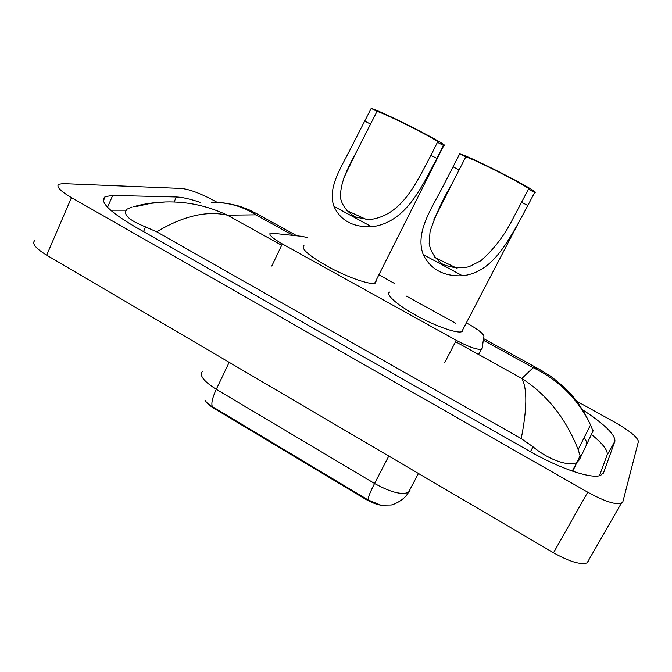 <?xml version="1.0" encoding="UTF-8"?>
<svg xmlns="http://www.w3.org/2000/svg" width="672" height="672" viewBox="0 0 672 672"><rect width="100%" height="100%" fill="white"/><g stroke="black" fill="none" stroke-linecap="round" stroke-linejoin="round"><path stroke-width="1.01" d="M307.667 237.686L302.282 236.393L270.379 232.999C268.355 234.52 272.336 238.165 282.307 243.928L456.28 340.343C468.56 346.853 476.902 349.818 481.312 349.247L482.11 348.424L483.916 336.319C483.445 333.698 478.271 329.599 468.401 324.013L466.343 322.888M384.728 505.529C379.302 505.546 372.758 503.353 365.106 498.943L214.477 408.643C209.672 405.712 206.522 402.914 205.027 400.252M394.304 283.315L379.21 275.016M589.008 560.792L587.118 562.892C580.583 565.026 569.377 561.658 553.501 552.779L46.679 255.175C35.616 248.363 31.634 243.499 34.742 240.584M576.769 401.234L615.031 422.394C629.882 430.945 637.669 437.329 638.4 441.554L622.868 501.757L621.214 503.429C615.056 504.798 603.893 501.052 587.731 492.198L71.459 197.644C60.178 190.949 55.961 186.48 58.808 184.237L63.16 183.616L181.793 188.462C189.815 189.437 200.382 193.402 213.494 200.34L217.552 202.583M200.575 202.465C190.235 199.021 182.162 197.19 176.358 196.98L112.711 195.443L105.227 196.627C99.187 201.323 108.772 211.168 133.955 226.162L529.746 451.332C560.238 468.854 592.074 479.354 600.692 475.339L603.616 472.634L614.914 441.21C615.3 434.658 604.548 424.192 582.666 409.828M126.076 210.176L110.578 210.193M599.441 475.726L607.152 454.961C608.152 450.652 602.918 443.822 591.452 434.465M586.152 443.192C586.715 441.932 586.043 440.084 584.136 437.648M572.695 471.232L576.425 463.453M576.954 462.361L580.222 455.549M593.51 430.03L579.373 459.782L577.08 462.286C570.587 466.805 550.091 461.026 533.056 446.838L521.22 438.598C527.125 408.685 527.344 388.651 521.875 378.487C547.218 394.926 565.975 418.631 578.138 449.593L580.709 457.078M136.45 206.472L150.688 203.339L165.27 201.961C186.841 201.365 207.547 205.766 227.396 215.166C206.699 210.462 183.128 216.006 156.694 231.815L521.22 438.598M156.694 231.815L145.606 226.926C128.621 220.139 122.447 214.208 127.067 209.143L131.93 207.06M593.048 431.088L590.486 424.914C578.592 399.647 559.49 380.562 533.173 367.668L538.558 368.894L543.69 371.784M256.024 213.301L255.805 214.83C241.954 206.018 227.27 201.953 211.756 202.625L211.848 202.625M205.136 400.394C206.346 402.503 208.757 404.578 212.36 406.627L368.063 499.934L380.822 505.184L390.558 505.025C391.482 505.495 403.897 501.052 408.475 492.366L409.996 490.367M345.937 210.134L366.761 219.635M377.026 111.359L356.076 152.594C347.785 168.143 339.427 183.574 340.687 198.845C342.72 206.396 347.668 212.47 355.538 217.039L368.978 219.677C402.15 216.006 416.22 182.683 430.937 155.35L436.901 158.441C421.403 187.278 406.308 222.415 371.767 226.792C353.018 227.363 340.418 220.559 333.95 206.38C327.877 189.428 338.89 171.007 348.432 152.914L371.204 108.36L377.026 111.359C387.324 114.223 446.216 144.371 437.783 142.489L443.789 145.572L374.648 283.265C369.046 284.71 347.928 277.376 329.129 267.246C308.834 255.772 300.443 248.48 303.962 245.381M430.937 155.35L437.38 142.397M371.204 108.36C383.771 111.938 453.76 147.764 443.789 145.572M436.901 158.441L443.369 145.48M376.303 280.854L375.178 283.105M434.658 257.435L457.103 268.296M465.73 156.979C473.18 158.273 535.92 190.495 528.436 189.227L534.66 192.427C543.169 193.721 468.829 155.56 459.682 153.871L465.73 156.979L451.928 183.926C442.478 199.886 435.187 215.804 430.055 231.664L429.164 243.625C430.609 251.63 434.994 258.418 442.319 263.978C451.105 267.851 460.043 268.758 469.132 266.7L480.824 260.761C494.021 249.236 504.79 235.066 513.131 218.257L528.436 189.227M521.632 202.314L527.831 205.523L517.675 224.414C504.47 247.313 489.888 272.706 462.512 275.78C443.663 276.503 430.559 269.43 423.209 254.562C414.691 231.689 432.298 207.724 444.385 183.691L459.682 153.871M462.143 331.531L461.748 331.699C456.775 333.673 435.196 326.046 415.766 315.235C396.27 304.441 384.678 293.731 389.936 292.001M527.831 205.523L534.66 192.427M365.106 498.943L365.434 498.313M214.477 408.643L214.771 408.013M271.774 266.036L282.307 243.928M444.545 362.863L456.28 340.343M292.883 235.259L255.805 214.83L227.396 215.166L281.669 245.272M483.336 340.208L533.173 367.668L521.875 378.487L455.566 341.712M587.731 492.198L553.501 552.779M71.459 197.644L46.679 255.175M602.96 473.785L603.616 472.634M107.537 207.253L112.711 195.443M174.107 201.97L176.358 196.98M607.152 454.961L614.914 441.21M530.384 451.702L533.056 446.838M143.514 231.605L145.606 226.926M368.063 499.934C368.004 497.515 370.171 492.03 374.556 483.487C390.365 492.206 401.68 495.163 408.475 492.366L418.446 473.474M202.541 371.322C198.988 375.228 203.574 381.226 216.283 389.323C212.377 397.774 211.067 403.544 212.36 406.627M229.16 362.326L216.283 389.323L374.556 483.487L388.794 456.07M333.95 206.38L371.767 226.792M365.014 121.22L370.81 124.219M423.209 254.562L462.512 275.78M453.155 166.858L459.178 169.974M478.565 354.472L481.312 349.247M621.214 503.429L587.118 562.892M103.37 200.869L105.227 196.627M572.174 471.055L577.08 462.286M218.165 202.608C223.062 202.524 230.446 203.801 240.299 206.447L248.749 209.656L256.234 213.419L296.73 235.721M406.367 296.1L455.902 323.375M483.571 338.612L538.558 368.894L550.032 375.833C558.533 382.124 565.606 388.349 571.242 394.506C576.156 399.899 584.304 411.172 590.486 424.914M590.495 424.939L578.147 449.61L580.583 457.346M165.278 201.961C153.611 202.398 143.06 203.986 133.627 206.707M356.076 152.594L343.736 178.172M517.65 224.456L461.748 331.699M451.937 183.935L433.801 219.895"/></g></svg>
